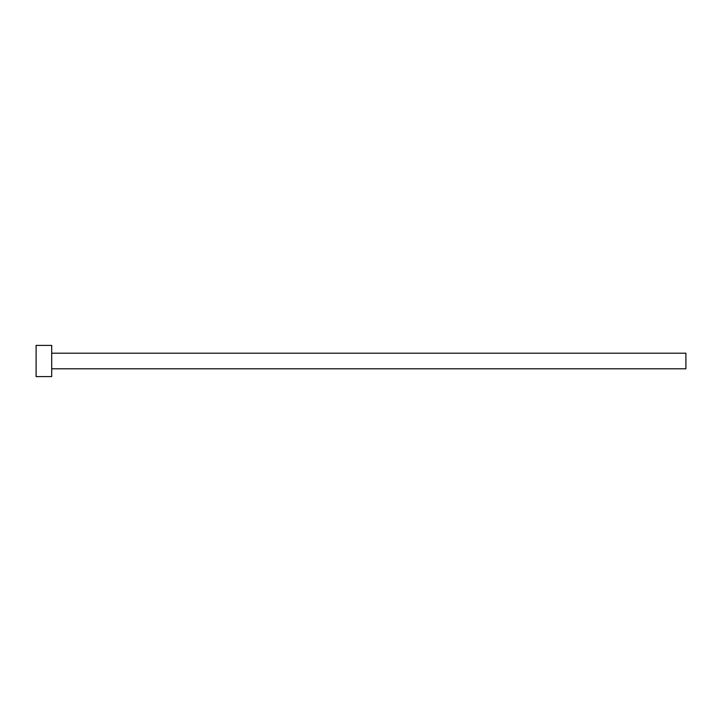 <?xml version="1.0" encoding="UTF-8"?>
<svg xmlns="http://www.w3.org/2000/svg" width="722" height="722" viewBox="0 0 722 722"><rect width="100%" height="100%" fill="white"/><g stroke="black" fill="none" stroke-linecap="round" stroke-linejoin="round"><path stroke-width="0.54" stroke-dasharray="3.61 2.71" d="M685.9 368.798L685.9 353.202M51.695 376.595L51.695 345.405M36.1 376.595L36.1 345.405M51.695 361L51.695 353.202L51.695 361"/><path stroke-width="1.08" d="M51.695 353.202L685.9 353.202L685.9 368.798L51.695 368.798M51.695 361L51.695 376.595L36.1 376.595L36.1 345.405L51.695 345.405L51.695 361"/></g></svg>
